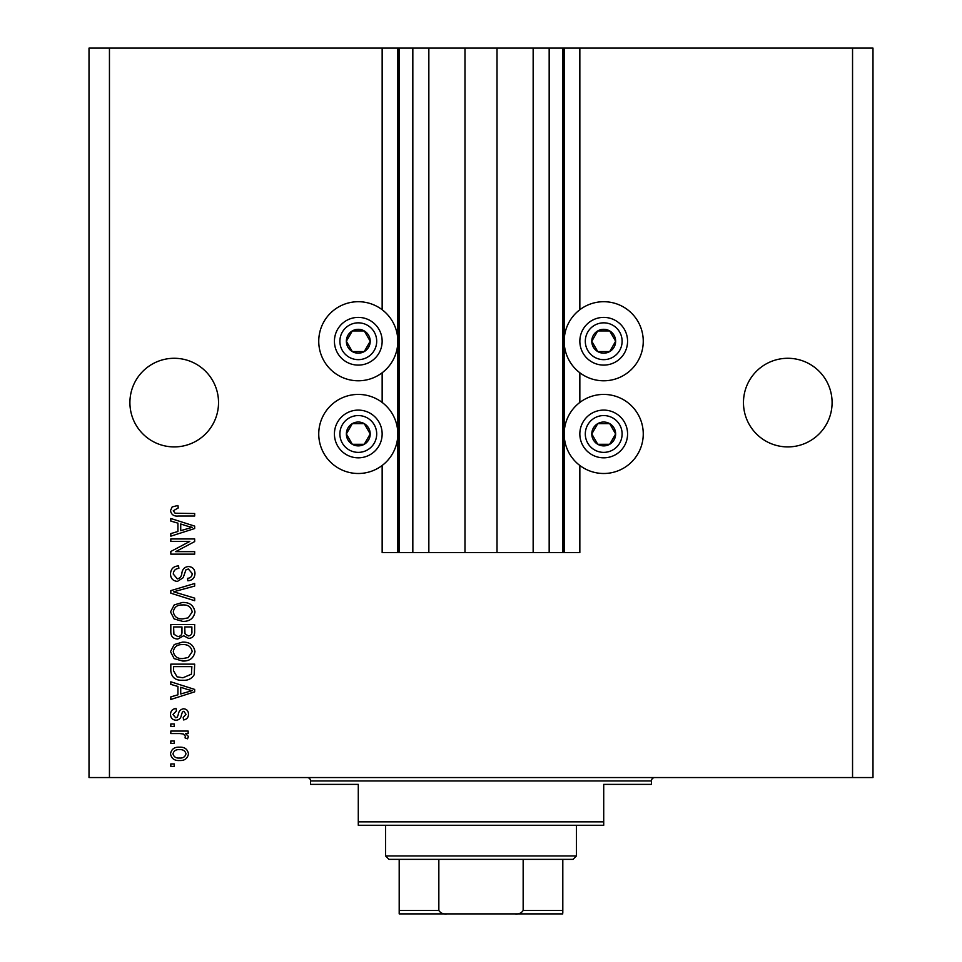 <?xml version="1.0" encoding="UTF-8"?>
<svg xmlns="http://www.w3.org/2000/svg" width="962" height="962" viewBox="0 0 962 962"><rect width="100%" height="100%" fill="white"/><g stroke="black" fill="none" stroke-linecap="round" stroke-linejoin="round"><path stroke-width="1.44" d="M428.848 48.1L428.848 552.585L464.983 552.585L464.983 48.1L382.154 48.1L382.154 309.716M382.154 372.775L382.154 402.429M382.154 465.488L382.154 552.585L399.194 552.585L399.194 48.1M412.83 48.1L412.83 552.585L399.194 552.585M428.848 552.585L412.83 552.585M464.983 552.585L497.017 552.585L497.017 48.1L464.983 48.1M549.17 48.1L549.17 552.585L562.806 552.585L562.806 48.1L533.152 48.1L533.152 552.585L497.017 552.585M533.152 48.1L497.017 48.1M549.17 552.585L533.152 552.585M562.806 48.1L564.177 48.1L564.177 552.585L562.806 552.585M579.845 465.488L579.845 552.585L564.177 552.585M852.548 48.1L852.548 777.549L872.991 777.549L872.991 48.1L579.845 48.1L579.845 309.716M579.845 372.775L579.845 402.429M579.845 48.1L564.177 48.1M832.094 402.597A44.312 44.312 0 0 0 787.782 358.285A44.312 44.312 0 0 0 743.47 402.597A44.312 44.312 0 0 0 787.782 446.909A44.312 44.312 0 0 0 832.094 402.597M218.53 402.597A44.312 44.312 0 0 0 174.218 358.285A44.312 44.312 0 0 0 129.906 402.597A44.312 44.312 0 0 0 174.218 446.909A44.312 44.312 0 0 0 218.53 402.597M643.253 341.245A39.538 39.538 0 0 0 603.715 301.707A39.538 39.538 0 0 0 564.177 341.245A39.538 39.538 0 0 0 603.715 380.784A39.538 39.538 0 0 0 643.253 341.245M564.177 433.958A39.538 39.538 0 0 1 603.715 394.42A39.538 39.538 0 0 1 643.253 433.958A39.538 39.538 0 0 1 603.715 473.496A39.538 39.538 0 0 1 564.177 433.958M397.823 341.245A39.538 39.538 0 0 1 358.285 380.784A39.538 39.538 0 0 1 318.747 341.245A39.538 39.538 0 0 1 358.285 301.707A39.538 39.538 0 0 1 397.823 341.245M318.747 433.958A39.538 39.538 0 0 0 358.285 473.496A39.538 39.538 0 0 0 397.823 433.958A39.538 39.538 0 0 0 358.285 394.42A39.538 39.538 0 0 0 318.747 433.958M189.803 541.426L170.815 541.426L170.815 538.948L194.673 538.948L194.673 541.582L175.649 551.647L194.673 551.647L194.673 554.136L170.815 554.136L170.815 551.479L189.803 541.426M177.453 581.397C172.944 580.964 170.635 578.451 170.502 573.881C170.815 568.867 173.497 566.209 178.559 565.909L178.872 568.386C175.373 568.71 173.509 570.61 173.292 574.098L177.381 578.92C180.147 578.186 181.65 576.19 181.89 572.967C182.515 569.083 184.704 566.931 188.444 566.522C192.64 566.883 194.817 569.191 194.985 573.448C194.757 577.982 192.388 580.435 187.855 580.783L187.542 578.306C190.536 578.078 192.075 576.491 192.196 573.532L188.384 569.011L185.967 569.781L183.153 577.717L177.453 581.397M194.673 600.709L170.815 593.193L170.815 590.632L194.673 583.501L194.673 586.05L173.605 591.786L194.673 598.136L194.673 600.709M170.502 611.928L174.242 604.894L182.431 602.477C189.526 602.188 193.711 605.338 194.985 611.94C193.747 618.41 189.658 621.548 182.72 621.38L174.146 618.939L170.502 611.928M170.502 651.587L174.242 644.552L182.431 642.135C189.526 641.846 193.711 645.009 194.985 651.599C193.747 658.068 189.658 661.219 182.72 661.038L174.146 658.609L170.502 651.587M177.934 686.459L170.815 684.379L170.815 681.805L194.673 689.417L194.673 691.834L170.815 699.47L170.815 696.885L177.934 694.804L177.934 686.459M174.218 766.401L170.815 766.401L170.815 763.924L174.218 763.924L174.218 766.401M852.548 777.549L89.009 777.549L89.009 48.1L109.452 48.1L109.452 777.549M382.154 48.1L109.452 48.1M179.666 760.509C174.495 760.834 171.44 758.609 170.502 753.847C171.416 749.145 174.411 746.933 179.485 747.185C184.572 746.921 187.566 749.133 188.48 753.847C187.59 758.501 184.656 760.714 179.666 760.509M174.218 743.47L170.815 743.47L170.815 740.993L174.218 740.993L174.218 743.47M179.81 733.549L170.815 733.549L170.815 731.072L188.167 731.072L188.167 733.549L185.401 733.549L188.48 736.483L187.542 738.816L185.065 737.89L185.377 736.207L183.357 733.994L179.81 733.549M174.218 726.418L170.815 726.418L170.815 723.941L174.218 723.941L174.218 726.418M176.094 720.225C172.499 719.961 170.635 718.001 170.502 714.357C170.683 710.87 172.547 708.898 176.082 708.453L176.395 710.93L172.98 714.538L175.673 717.748L177.248 717.183L178.21 714.838C178.631 711.387 180.399 709.367 183.526 708.766C186.784 709.09 188.432 710.918 188.48 714.261C188.42 717.568 186.76 719.456 183.514 719.913L183.213 717.436L185.991 714.345L183.874 711.243L182.431 712.024L181.445 714.802C181.024 718.145 179.245 719.949 176.094 720.225M182.876 680.254C175.805 680.675 171.789 677.657 170.815 671.175L170.815 664.141L194.673 664.141L194.228 674.663C191.739 678.775 187.951 680.639 182.876 680.254M177.814 639.033C173.184 638.84 170.851 636.435 170.815 631.818L170.815 624.47L194.673 624.47L194.673 631.878C194.649 635.882 192.653 638.059 188.672 638.419L183.67 635.75L177.814 639.033M177.934 523.16L170.815 521.079L170.815 518.494L194.673 526.118L194.673 528.535L170.815 536.159L170.815 533.585L177.934 531.493L177.934 523.16M170.502 510.63L172.186 506.902L177.934 505.483L178.247 507.96L173.292 510.738L175.096 513.215L194.673 513.54L194.673 516.017L178.475 516.017C173.966 516.498 171.308 514.694 170.502 510.63M185.991 753.787C185.101 750.745 182.936 749.374 179.497 749.663C175.986 749.374 173.821 750.781 172.98 753.907C173.881 756.95 176.058 758.321 179.497 758.032C182.996 758.321 185.161 756.902 185.991 753.787M187.674 689.526L180.724 687.277L180.724 693.987L192.184 690.632L187.674 689.526M191.883 666.618L173.605 666.618L173.605 670.875L177.08 676.827L182.912 677.777L191.414 674.182L191.883 666.618M192.196 651.623C191.161 646.572 187.891 644.227 182.383 644.612C177.261 644.456 174.218 646.777 173.292 651.575C174.29 656.505 177.453 658.838 182.792 658.561L188.179 657.527L192.196 651.623M191.883 626.947L184.752 626.947L184.981 633.766L188.275 635.942C191.065 635.617 192.256 633.97 191.883 631.012L191.883 626.947M181.962 626.947L173.605 626.947L173.906 634.271L177.802 636.555C180.784 636.291 182.179 634.619 181.962 631.529L181.962 626.947M192.196 611.952C191.161 606.902 187.891 604.569 182.383 604.954C177.261 604.797 174.218 607.118 173.292 611.904C174.29 616.834 177.453 619.167 182.792 618.891L188.179 617.857L192.196 611.952M187.674 526.214L180.724 523.977L180.724 530.675L192.184 527.332L187.674 526.214M368.614 347.21A11.929 11.929 0 0 0 352.32 330.916A11.929 11.929 0 0 0 352.32 351.575A11.929 11.929 0 0 0 368.614 347.21M367.231 346.416L370.214 341.245L364.249 330.916L352.32 330.916L346.356 341.245L352.32 351.575L364.249 351.575L367.231 346.416M337.626 329.317A23.858 23.858 0 0 1 370.214 320.587A23.858 23.858 0 0 1 378.956 353.174A23.858 23.858 0 0 1 346.356 361.904A23.858 23.858 0 0 1 337.626 329.317A23.858 23.858 0 0 0 346.356 361.904A23.858 23.858 0 0 0 378.956 353.174M370.214 341.245L364.249 330.916L352.32 330.916L346.356 341.245L352.32 351.575L364.249 351.575L370.214 341.245M614.045 347.21A11.929 11.929 0 0 0 597.751 330.916A11.929 11.929 0 0 0 597.751 351.575A11.929 11.929 0 0 0 614.045 347.21M612.662 346.416L615.644 341.245L609.68 330.916L597.751 330.916L591.786 341.245L597.751 351.575L609.68 351.575L612.662 346.416M583.044 329.317A23.858 23.858 0 0 1 615.644 320.587A23.858 23.858 0 0 1 624.374 353.174A23.858 23.858 0 0 1 591.786 361.904A23.858 23.858 0 0 1 583.044 329.317A23.858 23.858 0 0 0 591.786 361.904A23.858 23.858 0 0 0 624.374 353.174M615.644 341.245L609.68 330.916L597.751 330.916L591.786 341.245L597.751 351.575L609.68 351.575L615.644 341.245M614.045 439.923A11.929 11.929 0 0 0 597.751 423.629A11.929 11.929 0 0 0 597.751 444.288A11.929 11.929 0 0 0 614.045 439.923M612.662 439.129L615.644 433.958L609.68 423.629L597.751 423.629L591.786 433.958L597.751 444.288L609.68 444.288L612.662 439.129M583.044 422.029A23.858 23.858 0 0 1 615.644 413.299A23.858 23.858 0 0 1 624.374 445.887A23.858 23.858 0 0 1 591.786 454.629A23.858 23.858 0 0 1 583.044 422.029A23.858 23.858 0 0 0 591.786 454.629A23.858 23.858 0 0 0 624.374 445.887M609.68 444.288L615.644 433.958L609.68 423.629L597.751 423.629L591.786 433.958L597.751 444.288M368.614 439.923A11.929 11.929 0 0 0 352.32 423.629A11.929 11.929 0 0 0 352.32 444.288A11.929 11.929 0 0 0 368.614 439.923M367.231 439.129L370.214 433.958L364.249 423.629L352.32 423.629L346.356 433.958L352.32 444.288L364.249 444.288L367.231 439.129M337.626 422.029A23.858 23.858 0 0 1 370.214 413.299A23.858 23.858 0 0 1 378.956 445.887A23.858 23.858 0 0 1 346.356 454.629A23.858 23.858 0 0 1 337.626 422.029A23.858 23.858 0 0 0 346.356 454.629A23.858 23.858 0 0 0 378.956 445.887M364.249 444.288L370.214 433.958L364.249 423.629L352.32 423.629L346.356 433.958L352.32 444.288M307.155 777.549A3.403 3.403 0 0 1 310.57 780.964L310.57 784.367L358.285 784.367L358.285 821.861L603.715 821.861L603.715 784.367L651.43 784.367L651.43 780.964L310.57 780.964M654.845 777.549A3.403 3.403 0 0 0 651.43 780.964M603.715 821.861L603.715 825.276L358.285 825.276L358.285 821.861M546.103 913.9L415.897 913.9L546.103 913.9M576.442 855.952L573.039 859.367L388.961 859.367L385.558 855.952L576.442 855.952L576.442 825.276M385.558 855.952L385.558 825.276M562.806 859.367L562.806 912.818M562.806 913.9L399.194 913.9L399.194 910.497L399.194 913.9M515.091 913.9C518.686 914.309 521.38 913.166 523.16 910.497L562.806 910.497M523.16 859.367L523.16 910.497M438.84 859.367L438.84 910.497C440.632 913.178 443.326 914.309 446.909 913.9M399.194 859.367L399.194 910.497L438.84 910.497M397.823 48.1L397.823 552.585M374.23 350.445A18.41 18.41 0 0 0 367.496 325.3A18.41 18.41 0 0 0 342.352 332.046A18.41 18.41 0 0 0 349.086 357.191A18.41 18.41 0 0 0 374.23 350.445M619.648 350.445A18.41 18.41 0 0 0 612.914 325.3A18.41 18.41 0 0 0 587.77 332.046A18.41 18.41 0 0 0 594.504 357.191A18.41 18.41 0 0 0 619.648 350.445M619.648 443.169A18.41 18.41 0 0 0 612.914 418.025A18.41 18.41 0 0 0 587.77 424.759A18.41 18.41 0 0 0 594.504 449.903A18.41 18.41 0 0 0 619.648 443.169M374.23 443.169A18.41 18.41 0 0 0 367.496 418.025A18.41 18.41 0 0 0 342.352 424.759A18.41 18.41 0 0 0 349.086 449.903A18.41 18.41 0 0 0 374.23 443.169"/></g></svg>
